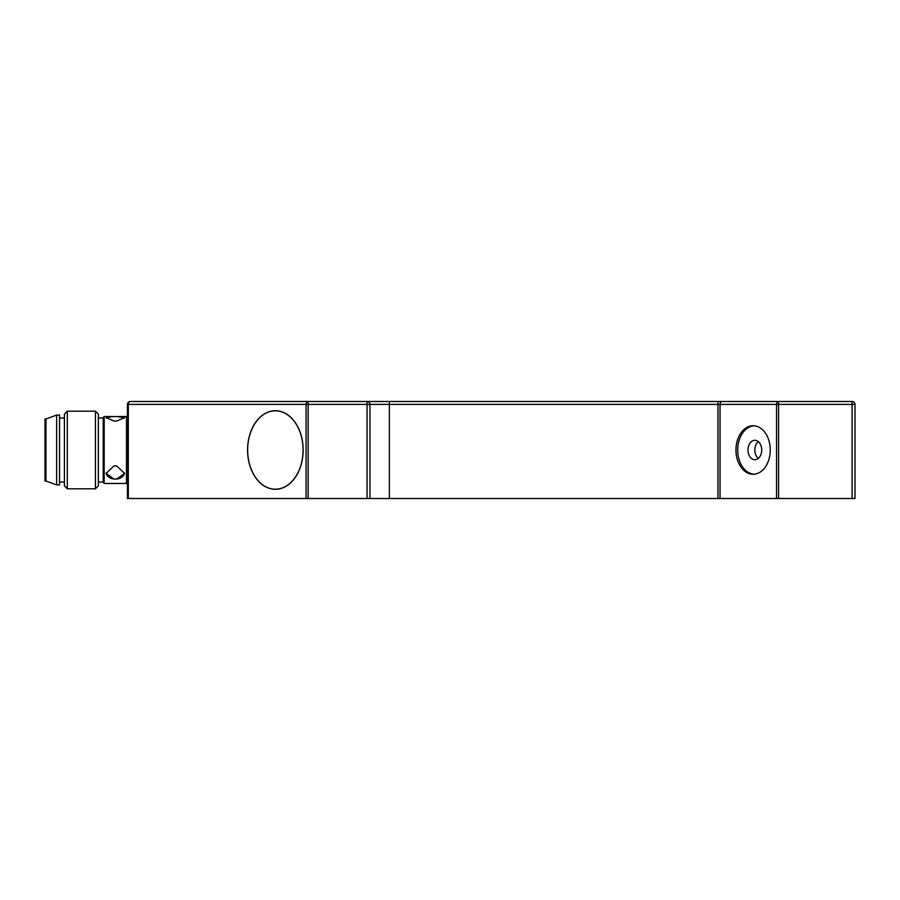 <?xml version="1.0" encoding="UTF-8"?>
<svg xmlns="http://www.w3.org/2000/svg" width="900" height="900" viewBox="0 0 900 900"><rect width="100%" height="100%" fill="white"/><g stroke="black" fill="none" stroke-linecap="round" stroke-linejoin="round"><path stroke-width="1.35" d="M854.82 403.391A2.914 2.914 0 0 0 852.086 401.501L852.086 498.499L855 498.499L855 404.404A2.914 2.914 0 0 0 852.086 401.501L130.365 401.501A2.914 2.914 0 0 0 127.451 404.404L127.451 498.499L128.306 498.499L128.306 404.404A2.914 2.059 -90 0 1 130.365 401.501L137.16 401.501M130.365 401.501A2.914 2.914 0 0 0 127.451 404.404L127.451 498.499M127.451 404.404L306.067 404.404L306.067 498.499L308.126 498.499L308.126 401.501A2.914 2.059 90 0 0 306.067 404.404L369.968 404.404A2.914 2.914 0 0 0 367.065 401.501L389.374 401.501L389.374 404.404L717.986 404.404L717.986 498.499L720.045 498.499L720.045 404.404L778.601 404.404L778.601 401.501A2.914 2.059 90 0 0 776.543 404.404L776.543 498.499L778.601 498.499L778.601 404.404L855 404.404M306.067 498.499L128.306 498.499M852.086 498.499L778.601 498.499M776.543 498.499L720.045 498.499M717.986 498.499L389.374 498.499L389.374 404.404L369.968 404.404L369.968 498.499L389.374 498.499M369.787 403.391A2.914 2.914 0 0 0 367.065 401.501L367.065 498.499L369.968 498.499M367.065 498.499L308.126 498.499M770.265 450A24.255 17.145 90 0 1 753.12 474.255A24.255 17.145 90 0 1 735.964 450A24.255 17.145 90 0 1 753.12 425.745A24.255 17.145 90 0 1 770.265 450M753.986 474.221A24.255 17.145 90 0 1 737.707 450A24.255 17.145 90 0 1 753.986 425.779M722.104 401.501A2.914 2.059 90 0 0 720.045 404.404L717.986 404.404L717.986 401.501L772.031 401.501M247.579 450A39.285 27.776 90 0 1 275.366 410.715A39.285 27.776 90 0 1 303.142 450A39.285 27.776 90 0 1 275.366 489.285A39.285 27.776 90 0 1 247.579 450M247.646 450A39.195 27.709 -90 0 0 275.366 489.195A39.195 27.709 -90 0 0 303.075 450A39.195 27.709 -90 0 0 275.366 410.805A39.195 27.709 -90 0 0 247.646 450M747.99 450A9.697 6.862 90 0 1 754.852 440.303A9.697 6.862 90 0 1 761.715 450A9.697 6.862 90 0 1 754.852 459.697A9.697 6.862 90 0 1 747.99 450M758.284 441.596A9.697 6.862 -90 0 0 754.852 450A9.697 6.862 -90 0 0 758.284 458.404M127.451 417.499L126.484 416.531L126.484 483.469L127.451 482.501M104.175 416.531L103.207 417.499L103.207 482.501L104.175 483.469L104.175 416.531L113.873 416.543A9.214 2.284 180 0 1 116.786 416.543L124.549 417.577L116.786 421.043L113.873 421.043L106.11 417.577L111.285 416.531M115.324 465.885L116.786 465.998L124.549 473.389L116.786 479.014L113.873 479.014L106.11 473.389L113.873 465.998L115.324 465.885M98.359 449.584L98.359 414.113L95.445 411.199L95.445 488.801L98.359 485.887L98.359 449.584M67.309 411.199L64.406 414.113L64.406 485.887L67.309 488.801L67.309 411.199L95.445 411.199M59.546 449.595L59.546 484.92L56.644 484.92L56.644 415.08L59.546 415.08L59.546 449.595M45.968 481.039L45 481.039L45 418.961L45.968 418.961L45.968 481.039L56.644 484.92M124.526 472.95A9.214 6.593 0 0 1 116.786 479.014A9.214 6.593 0 0 1 113.873 479.014A9.214 6.593 0 0 1 106.133 472.95M113.873 465.998A9.214 6.593 0 0 1 116.786 465.998M116.786 416.543A9.214 2.284 180 0 1 124.245 418.219M106.414 418.219A9.214 2.284 180 0 1 113.873 416.543M116.786 421.043A9.214 2.284 180 0 1 113.873 421.043M277.312 410.805L275.366 410.805M277.312 489.195L275.366 489.195M104.175 483.469L126.484 483.469M119.374 416.531L126.484 416.531M98.359 482.017L103.207 482.017M98.359 417.983L103.207 417.983M67.309 488.801L95.445 488.801M59.546 482.017L64.406 482.017M59.546 417.983L64.406 417.983M45.968 418.961L56.644 415.08"/></g></svg>
